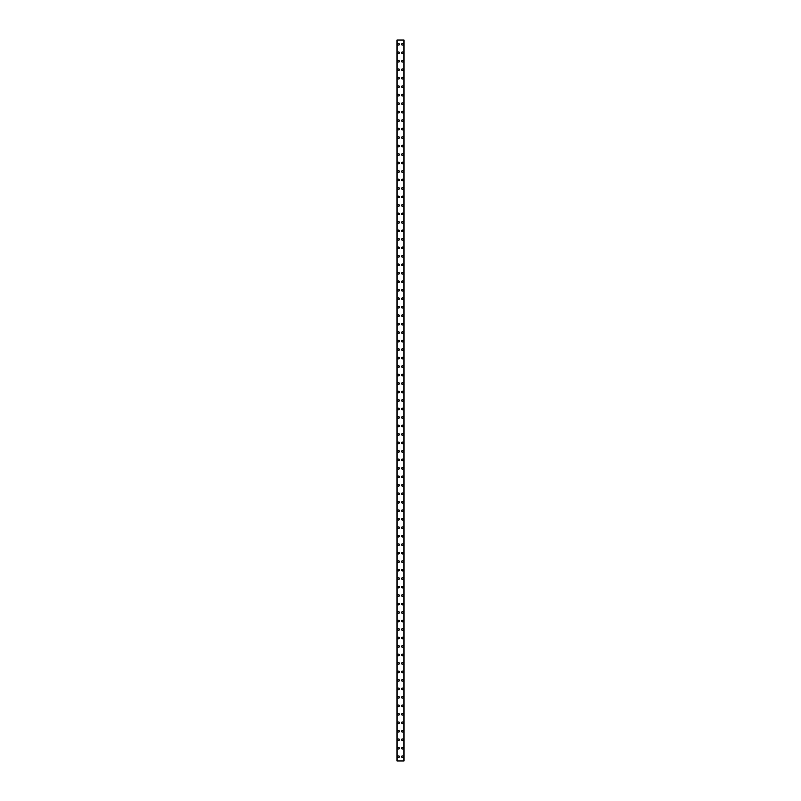 <?xml version="1.0" encoding="UTF-8"?>
<svg xmlns="http://www.w3.org/2000/svg" width="801" height="801" viewBox="0 0 801 801"><rect width="100%" height="100%" fill="white"/><g stroke="black" fill="none" stroke-linecap="round" stroke-linejoin="round"><path stroke-width="1.2" d="M397.797 756.705A0.791 0.791 0 0 1 398.588 755.914A0.791 0.791 0 0 1 399.389 756.705A0.791 0.791 0 0 1 398.588 757.506A0.791 0.791 0 0 1 397.797 756.705M397.797 748.224A0.791 0.791 0 0 1 398.588 747.433A0.791 0.791 0 0 1 399.389 748.224A0.791 0.791 0 0 1 398.588 749.025A0.791 0.791 0 0 1 397.797 748.224M397.797 739.744A0.791 0.791 0 0 1 398.588 738.953A0.791 0.791 0 0 1 399.389 739.744A0.791 0.791 0 0 1 398.588 740.545A0.791 0.791 0 0 1 397.797 739.744M397.797 731.263A0.791 0.791 0 0 1 398.588 730.472A0.791 0.791 0 0 1 399.389 731.263A0.791 0.791 0 0 1 398.588 732.064A0.791 0.791 0 0 1 397.797 731.263M397.797 722.782A0.791 0.791 0 0 1 398.588 721.991A0.791 0.791 0 0 1 399.389 722.782A0.791 0.791 0 0 1 398.588 723.583A0.791 0.791 0 0 1 397.797 722.782M397.797 714.302A0.791 0.791 0 0 1 398.588 713.511A0.791 0.791 0 0 1 399.389 714.302A0.791 0.791 0 0 1 398.588 715.103A0.791 0.791 0 0 1 397.797 714.302M397.797 705.821A0.791 0.791 0 0 1 398.588 705.03A0.791 0.791 0 0 1 399.389 705.821A0.791 0.791 0 0 1 398.588 706.622A0.791 0.791 0 0 1 397.797 705.821M397.797 697.341A0.791 0.791 0 0 1 398.588 696.55A0.791 0.791 0 0 1 399.389 697.341A0.791 0.791 0 0 1 398.588 698.132A0.791 0.791 0 0 1 397.797 697.341M397.797 688.86A0.791 0.791 0 0 1 398.588 688.069A0.791 0.791 0 0 1 399.389 688.86A0.791 0.791 0 0 1 398.588 689.651A0.791 0.791 0 0 1 397.797 688.86M397.797 680.379A0.791 0.791 0 0 1 398.588 679.588A0.791 0.791 0 0 1 399.389 680.379A0.791 0.791 0 0 1 398.588 681.17A0.791 0.791 0 0 1 397.797 680.379M397.797 671.899A0.791 0.791 0 0 1 398.588 671.098A0.791 0.791 0 0 1 399.389 671.899A0.791 0.791 0 0 1 398.588 672.69A0.791 0.791 0 0 1 397.797 671.899M397.797 663.418A0.791 0.791 0 0 1 398.588 662.617A0.791 0.791 0 0 1 399.389 663.418A0.791 0.791 0 0 1 398.588 664.209A0.791 0.791 0 0 1 397.797 663.418M397.797 654.938A0.791 0.791 0 0 1 398.588 654.137A0.791 0.791 0 0 1 399.389 654.938A0.791 0.791 0 0 1 398.588 655.729A0.791 0.791 0 0 1 397.797 654.938M397.797 646.457A0.791 0.791 0 0 1 398.588 645.656A0.791 0.791 0 0 1 399.389 646.457A0.791 0.791 0 0 1 398.588 647.248A0.791 0.791 0 0 1 397.797 646.457M397.797 637.976A0.791 0.791 0 0 1 398.588 637.175A0.791 0.791 0 0 1 399.389 637.976A0.791 0.791 0 0 1 398.588 638.767A0.791 0.791 0 0 1 397.797 637.976M397.797 629.496A0.791 0.791 0 0 1 398.588 628.695A0.791 0.791 0 0 1 399.389 629.496A0.791 0.791 0 0 1 398.588 630.287A0.791 0.791 0 0 1 397.797 629.496M397.797 621.015A0.791 0.791 0 0 1 398.588 620.214A0.791 0.791 0 0 1 399.389 621.015A0.791 0.791 0 0 1 398.588 621.806A0.791 0.791 0 0 1 397.797 621.015M397.797 612.525A0.791 0.791 0 0 1 398.588 611.734A0.791 0.791 0 0 1 399.389 612.525A0.791 0.791 0 0 1 398.588 613.326A0.791 0.791 0 0 1 397.797 612.525M397.797 604.044A0.791 0.791 0 0 1 398.588 603.253A0.791 0.791 0 0 1 399.389 604.044A0.791 0.791 0 0 1 398.588 604.845A0.791 0.791 0 0 1 397.797 604.044M397.797 595.564A0.791 0.791 0 0 1 398.588 594.773A0.791 0.791 0 0 1 399.389 595.564A0.791 0.791 0 0 1 398.588 596.365A0.791 0.791 0 0 1 397.797 595.564M397.797 587.083A0.791 0.791 0 0 1 398.588 586.292A0.791 0.791 0 0 1 399.389 587.083A0.791 0.791 0 0 1 398.588 587.884A0.791 0.791 0 0 1 397.797 587.083M397.797 578.602A0.791 0.791 0 0 1 398.588 577.811A0.791 0.791 0 0 1 399.389 578.602A0.791 0.791 0 0 1 398.588 579.403A0.791 0.791 0 0 1 397.797 578.602M397.797 570.122A0.791 0.791 0 0 1 398.588 569.331A0.791 0.791 0 0 1 399.389 570.122A0.791 0.791 0 0 1 398.588 570.923A0.791 0.791 0 0 1 397.797 570.122M397.797 561.641A0.791 0.791 0 0 1 398.588 560.85A0.791 0.791 0 0 1 399.389 561.641A0.791 0.791 0 0 1 398.588 562.442A0.791 0.791 0 0 1 397.797 561.641M397.797 553.161A0.791 0.791 0 0 1 398.588 552.37A0.791 0.791 0 0 1 399.389 553.161A0.791 0.791 0 0 1 398.588 553.952A0.791 0.791 0 0 1 397.797 553.161M397.797 544.68A0.791 0.791 0 0 1 398.588 543.889A0.791 0.791 0 0 1 399.389 544.68A0.791 0.791 0 0 1 398.588 545.471A0.791 0.791 0 0 1 397.797 544.68M397.797 536.199A0.791 0.791 0 0 1 398.588 535.408A0.791 0.791 0 0 1 399.389 536.199A0.791 0.791 0 0 1 398.588 536.99A0.791 0.791 0 0 1 397.797 536.199M397.797 527.719A0.791 0.791 0 0 1 398.588 526.918A0.791 0.791 0 0 1 399.389 527.719A0.791 0.791 0 0 1 398.588 528.51A0.791 0.791 0 0 1 397.797 527.719M397.797 519.238A0.791 0.791 0 0 1 398.588 518.437A0.791 0.791 0 0 1 399.389 519.238A0.791 0.791 0 0 1 398.588 520.029A0.791 0.791 0 0 1 397.797 519.238M397.797 510.758A0.791 0.791 0 0 1 398.588 509.957A0.791 0.791 0 0 1 399.389 510.758A0.791 0.791 0 0 1 398.588 511.549A0.791 0.791 0 0 1 397.797 510.758M397.797 502.277A0.791 0.791 0 0 1 398.588 501.476A0.791 0.791 0 0 1 399.389 502.277A0.791 0.791 0 0 1 398.588 503.068A0.791 0.791 0 0 1 397.797 502.277M397.797 493.796A0.791 0.791 0 0 1 398.588 492.995A0.791 0.791 0 0 1 399.389 493.796A0.791 0.791 0 0 1 398.588 494.587A0.791 0.791 0 0 1 397.797 493.796M397.797 485.316A0.791 0.791 0 0 1 398.588 484.515A0.791 0.791 0 0 1 399.389 485.316A0.791 0.791 0 0 1 398.588 486.107A0.791 0.791 0 0 1 397.797 485.316M397.797 476.835A0.791 0.791 0 0 1 398.588 476.034A0.791 0.791 0 0 1 399.389 476.835A0.791 0.791 0 0 1 398.588 477.626A0.791 0.791 0 0 1 397.797 476.835M397.797 468.345A0.791 0.791 0 0 1 398.588 467.554A0.791 0.791 0 0 1 399.389 468.345A0.791 0.791 0 0 1 398.588 469.146A0.791 0.791 0 0 1 397.797 468.345M397.797 459.864A0.791 0.791 0 0 1 398.588 459.073A0.791 0.791 0 0 1 399.389 459.864A0.791 0.791 0 0 1 398.588 460.665A0.791 0.791 0 0 1 397.797 459.864M397.797 451.384A0.791 0.791 0 0 1 398.588 450.593A0.791 0.791 0 0 1 399.389 451.384A0.791 0.791 0 0 1 398.588 452.185A0.791 0.791 0 0 1 397.797 451.384M397.797 442.903A0.791 0.791 0 0 1 398.588 442.112A0.791 0.791 0 0 1 399.389 442.903A0.791 0.791 0 0 1 398.588 443.704A0.791 0.791 0 0 1 397.797 442.903M397.797 434.422A0.791 0.791 0 0 1 398.588 433.631A0.791 0.791 0 0 1 399.389 434.422A0.791 0.791 0 0 1 398.588 435.223A0.791 0.791 0 0 1 397.797 434.422M397.797 425.942A0.791 0.791 0 0 1 398.588 425.151A0.791 0.791 0 0 1 399.389 425.942A0.791 0.791 0 0 1 398.588 426.743A0.791 0.791 0 0 1 397.797 425.942M397.797 417.461A0.791 0.791 0 0 1 398.588 416.67A0.791 0.791 0 0 1 399.389 417.461A0.791 0.791 0 0 1 398.588 418.262A0.791 0.791 0 0 1 397.797 417.461M397.797 408.981A0.791 0.791 0 0 1 398.588 408.19A0.791 0.791 0 0 1 399.389 408.981A0.791 0.791 0 0 1 398.588 409.772A0.791 0.791 0 0 1 397.797 408.981M397.797 400.5A0.791 0.791 0 0 1 398.588 399.709A0.791 0.791 0 0 1 399.389 400.5A0.791 0.791 0 0 1 398.588 401.291A0.791 0.791 0 0 1 397.797 400.5M397.797 392.019A0.791 0.791 0 0 1 398.588 391.228A0.791 0.791 0 0 1 399.389 392.019A0.791 0.791 0 0 1 398.588 392.81A0.791 0.791 0 0 1 397.797 392.019M397.797 383.539A0.791 0.791 0 0 1 398.588 382.738A0.791 0.791 0 0 1 399.389 383.539A0.791 0.791 0 0 1 398.588 384.33A0.791 0.791 0 0 1 397.797 383.539M397.797 375.058A0.791 0.791 0 0 1 398.588 374.257A0.791 0.791 0 0 1 399.389 375.058A0.791 0.791 0 0 1 398.588 375.849A0.791 0.791 0 0 1 397.797 375.058M397.797 366.578A0.791 0.791 0 0 1 398.588 365.777A0.791 0.791 0 0 1 399.389 366.578A0.791 0.791 0 0 1 398.588 367.369A0.791 0.791 0 0 1 397.797 366.578M397.797 358.097A0.791 0.791 0 0 1 398.588 357.296A0.791 0.791 0 0 1 399.389 358.097A0.791 0.791 0 0 1 398.588 358.888A0.791 0.791 0 0 1 397.797 358.097M397.797 349.616A0.791 0.791 0 0 1 398.588 348.815A0.791 0.791 0 0 1 399.389 349.616A0.791 0.791 0 0 1 398.588 350.407A0.791 0.791 0 0 1 397.797 349.616M397.797 341.136A0.791 0.791 0 0 1 398.588 340.335A0.791 0.791 0 0 1 399.389 341.136A0.791 0.791 0 0 1 398.588 341.927A0.791 0.791 0 0 1 397.797 341.136M397.797 332.655A0.791 0.791 0 0 1 398.588 331.854A0.791 0.791 0 0 1 399.389 332.655A0.791 0.791 0 0 1 398.588 333.446A0.791 0.791 0 0 1 397.797 332.655M397.797 324.165A0.791 0.791 0 0 1 398.588 323.374A0.791 0.791 0 0 1 399.389 324.165A0.791 0.791 0 0 1 398.588 324.966A0.791 0.791 0 0 1 397.797 324.165M397.797 315.684A0.791 0.791 0 0 1 398.588 314.893A0.791 0.791 0 0 1 399.389 315.684A0.791 0.791 0 0 1 398.588 316.485A0.791 0.791 0 0 1 397.797 315.684M397.797 307.204A0.791 0.791 0 0 1 398.588 306.413A0.791 0.791 0 0 1 399.389 307.204A0.791 0.791 0 0 1 398.588 308.005A0.791 0.791 0 0 1 397.797 307.204M397.797 298.723A0.791 0.791 0 0 1 398.588 297.932A0.791 0.791 0 0 1 399.389 298.723A0.791 0.791 0 0 1 398.588 299.524A0.791 0.791 0 0 1 397.797 298.723M397.797 290.242A0.791 0.791 0 0 1 398.588 289.451A0.791 0.791 0 0 1 399.389 290.242A0.791 0.791 0 0 1 398.588 291.043A0.791 0.791 0 0 1 397.797 290.242M397.797 281.762A0.791 0.791 0 0 1 398.588 280.971A0.791 0.791 0 0 1 399.389 281.762A0.791 0.791 0 0 1 398.588 282.563A0.791 0.791 0 0 1 397.797 281.762M397.797 273.281A0.791 0.791 0 0 1 398.588 272.49A0.791 0.791 0 0 1 399.389 273.281A0.791 0.791 0 0 1 398.588 274.082A0.791 0.791 0 0 1 397.797 273.281M397.797 264.801A0.791 0.791 0 0 1 398.588 264.01A0.791 0.791 0 0 1 399.389 264.801A0.791 0.791 0 0 1 398.588 265.592A0.791 0.791 0 0 1 397.797 264.801M397.797 256.32A0.791 0.791 0 0 1 398.588 255.529A0.791 0.791 0 0 1 399.389 256.32A0.791 0.791 0 0 1 398.588 257.111A0.791 0.791 0 0 1 397.797 256.32M397.797 247.839A0.791 0.791 0 0 1 398.588 247.048A0.791 0.791 0 0 1 399.389 247.839A0.791 0.791 0 0 1 398.588 248.63A0.791 0.791 0 0 1 397.797 247.839M397.797 239.359A0.791 0.791 0 0 1 398.588 238.558A0.791 0.791 0 0 1 399.389 239.359A0.791 0.791 0 0 1 398.588 240.15A0.791 0.791 0 0 1 397.797 239.359M397.797 230.878A0.791 0.791 0 0 1 398.588 230.077A0.791 0.791 0 0 1 399.389 230.878A0.791 0.791 0 0 1 398.588 231.669A0.791 0.791 0 0 1 397.797 230.878M397.797 222.398A0.791 0.791 0 0 1 398.588 221.597A0.791 0.791 0 0 1 399.389 222.398A0.791 0.791 0 0 1 398.588 223.189A0.791 0.791 0 0 1 397.797 222.398M397.797 213.917A0.791 0.791 0 0 1 398.588 213.116A0.791 0.791 0 0 1 399.389 213.917A0.791 0.791 0 0 1 398.588 214.708A0.791 0.791 0 0 1 397.797 213.917M397.797 205.436A0.791 0.791 0 0 1 398.588 204.635A0.791 0.791 0 0 1 399.389 205.436A0.791 0.791 0 0 1 398.588 206.227A0.791 0.791 0 0 1 397.797 205.436M397.797 196.956A0.791 0.791 0 0 1 398.588 196.155A0.791 0.791 0 0 1 399.389 196.956A0.791 0.791 0 0 1 398.588 197.747A0.791 0.791 0 0 1 397.797 196.956M397.797 188.475A0.791 0.791 0 0 1 398.588 187.674A0.791 0.791 0 0 1 399.389 188.475A0.791 0.791 0 0 1 398.588 189.266A0.791 0.791 0 0 1 397.797 188.475M397.797 179.985A0.791 0.791 0 0 1 398.588 179.194A0.791 0.791 0 0 1 399.389 179.985A0.791 0.791 0 0 1 398.588 180.786A0.791 0.791 0 0 1 397.797 179.985M397.797 171.504A0.791 0.791 0 0 1 398.588 170.713A0.791 0.791 0 0 1 399.389 171.504A0.791 0.791 0 0 1 398.588 172.305A0.791 0.791 0 0 1 397.797 171.504M397.797 163.024A0.791 0.791 0 0 1 398.588 162.233A0.791 0.791 0 0 1 399.389 163.024A0.791 0.791 0 0 1 398.588 163.825A0.791 0.791 0 0 1 397.797 163.024M397.797 154.543A0.791 0.791 0 0 1 398.588 153.752A0.791 0.791 0 0 1 399.389 154.543A0.791 0.791 0 0 1 398.588 155.344A0.791 0.791 0 0 1 397.797 154.543M397.797 146.062A0.791 0.791 0 0 1 398.588 145.271A0.791 0.791 0 0 1 399.389 146.062A0.791 0.791 0 0 1 398.588 146.863A0.791 0.791 0 0 1 397.797 146.062M397.797 137.582A0.791 0.791 0 0 1 398.588 136.791A0.791 0.791 0 0 1 399.389 137.582A0.791 0.791 0 0 1 398.588 138.383A0.791 0.791 0 0 1 397.797 137.582M397.797 129.101A0.791 0.791 0 0 1 398.588 128.31A0.791 0.791 0 0 1 399.389 129.101A0.791 0.791 0 0 1 398.588 129.902A0.791 0.791 0 0 1 397.797 129.101M397.797 120.621A0.791 0.791 0 0 1 398.588 119.83A0.791 0.791 0 0 1 399.389 120.621A0.791 0.791 0 0 1 398.588 121.412A0.791 0.791 0 0 1 397.797 120.621M397.797 112.14A0.791 0.791 0 0 1 398.588 111.349A0.791 0.791 0 0 1 399.389 112.14A0.791 0.791 0 0 1 398.588 112.931A0.791 0.791 0 0 1 397.797 112.14M397.797 103.659A0.791 0.791 0 0 1 398.588 102.868A0.791 0.791 0 0 1 399.389 103.659A0.791 0.791 0 0 1 398.588 104.45A0.791 0.791 0 0 1 397.797 103.659M397.797 95.179A0.791 0.791 0 0 1 398.588 94.378A0.791 0.791 0 0 1 399.389 95.179A0.791 0.791 0 0 1 398.588 95.97A0.791 0.791 0 0 1 397.797 95.179M397.797 86.698A0.791 0.791 0 0 1 398.588 85.897A0.791 0.791 0 0 1 399.389 86.698A0.791 0.791 0 0 1 398.588 87.489A0.791 0.791 0 0 1 397.797 86.698M397.797 78.218A0.791 0.791 0 0 1 398.588 77.417A0.791 0.791 0 0 1 399.389 78.218A0.791 0.791 0 0 1 398.588 79.009A0.791 0.791 0 0 1 397.797 78.218M397.797 69.737A0.791 0.791 0 0 1 398.588 68.936A0.791 0.791 0 0 1 399.389 69.737A0.791 0.791 0 0 1 398.588 70.528A0.791 0.791 0 0 1 397.797 69.737M397.797 61.256A0.791 0.791 0 0 1 398.588 60.455A0.791 0.791 0 0 1 399.389 61.256A0.791 0.791 0 0 1 398.588 62.047A0.791 0.791 0 0 1 397.797 61.256M397.797 52.776A0.791 0.791 0 0 1 398.588 51.975A0.791 0.791 0 0 1 399.389 52.776A0.791 0.791 0 0 1 398.588 53.567A0.791 0.791 0 0 1 397.797 52.776M397.797 44.295A0.791 0.791 0 0 1 398.588 43.494A0.791 0.791 0 0 1 399.389 44.295A0.791 0.791 0 0 1 398.588 45.086A0.791 0.791 0 0 1 397.797 44.295M401.611 756.705A0.791 0.791 0 0 1 402.412 755.914A0.791 0.791 0 0 1 403.203 756.705A0.791 0.791 0 0 1 402.412 757.506A0.791 0.791 0 0 1 401.611 756.705M401.611 748.224A0.791 0.791 0 0 1 402.412 747.433A0.791 0.791 0 0 1 403.203 748.224A0.791 0.791 0 0 1 402.412 749.025A0.791 0.791 0 0 1 401.611 748.224M401.611 739.744A0.791 0.791 0 0 1 402.412 738.953A0.791 0.791 0 0 1 403.203 739.744A0.791 0.791 0 0 1 402.412 740.545A0.791 0.791 0 0 1 401.611 739.744M401.611 731.263A0.791 0.791 0 0 1 402.412 730.472A0.791 0.791 0 0 1 403.203 731.263A0.791 0.791 0 0 1 402.412 732.064A0.791 0.791 0 0 1 401.611 731.263M401.611 722.782A0.791 0.791 0 0 1 402.412 721.991A0.791 0.791 0 0 1 403.203 722.782A0.791 0.791 0 0 1 402.412 723.583A0.791 0.791 0 0 1 401.611 722.782M401.611 714.302A0.791 0.791 0 0 1 402.412 713.511A0.791 0.791 0 0 1 403.203 714.302A0.791 0.791 0 0 1 402.412 715.103A0.791 0.791 0 0 1 401.611 714.302M401.611 705.821A0.791 0.791 0 0 1 402.412 705.03A0.791 0.791 0 0 1 403.203 705.821A0.791 0.791 0 0 1 402.412 706.622A0.791 0.791 0 0 1 401.611 705.821M401.611 697.341A0.791 0.791 0 0 1 402.412 696.55A0.791 0.791 0 0 1 403.203 697.341A0.791 0.791 0 0 1 402.412 698.132A0.791 0.791 0 0 1 401.611 697.341M401.611 688.86A0.791 0.791 0 0 1 402.412 688.069A0.791 0.791 0 0 1 403.203 688.86A0.791 0.791 0 0 1 402.412 689.651A0.791 0.791 0 0 1 401.611 688.86M401.611 680.379A0.791 0.791 0 0 1 402.412 679.588A0.791 0.791 0 0 1 403.203 680.379A0.791 0.791 0 0 1 402.412 681.17A0.791 0.791 0 0 1 401.611 680.379M401.611 671.899A0.791 0.791 0 0 1 402.412 671.098A0.791 0.791 0 0 1 403.203 671.899A0.791 0.791 0 0 1 402.412 672.69A0.791 0.791 0 0 1 401.611 671.899M401.611 663.418A0.791 0.791 0 0 1 402.412 662.617A0.791 0.791 0 0 1 403.203 663.418A0.791 0.791 0 0 1 402.412 664.209A0.791 0.791 0 0 1 401.611 663.418M401.611 654.938A0.791 0.791 0 0 1 402.412 654.137A0.791 0.791 0 0 1 403.203 654.938A0.791 0.791 0 0 1 402.412 655.729A0.791 0.791 0 0 1 401.611 654.938M401.611 646.457A0.791 0.791 0 0 1 402.412 645.656A0.791 0.791 0 0 1 403.203 646.457A0.791 0.791 0 0 1 402.412 647.248A0.791 0.791 0 0 1 401.611 646.457M401.611 637.976A0.791 0.791 0 0 1 402.412 637.175A0.791 0.791 0 0 1 403.203 637.976A0.791 0.791 0 0 1 402.412 638.767A0.791 0.791 0 0 1 401.611 637.976M401.611 629.496A0.791 0.791 0 0 1 402.412 628.695A0.791 0.791 0 0 1 403.203 629.496A0.791 0.791 0 0 1 402.412 630.287A0.791 0.791 0 0 1 401.611 629.496M401.611 621.015A0.791 0.791 0 0 1 402.412 620.214A0.791 0.791 0 0 1 403.203 621.015A0.791 0.791 0 0 1 402.412 621.806A0.791 0.791 0 0 1 401.611 621.015M401.611 612.525A0.791 0.791 0 0 1 402.412 611.734A0.791 0.791 0 0 1 403.203 612.525A0.791 0.791 0 0 1 402.412 613.326A0.791 0.791 0 0 1 401.611 612.525M401.611 604.044A0.791 0.791 0 0 1 402.412 603.253A0.791 0.791 0 0 1 403.203 604.044A0.791 0.791 0 0 1 402.412 604.845A0.791 0.791 0 0 1 401.611 604.044M401.611 595.564A0.791 0.791 0 0 1 402.412 594.773A0.791 0.791 0 0 1 403.203 595.564A0.791 0.791 0 0 1 402.412 596.365A0.791 0.791 0 0 1 401.611 595.564M401.611 587.083A0.791 0.791 0 0 1 402.412 586.292A0.791 0.791 0 0 1 403.203 587.083A0.791 0.791 0 0 1 402.412 587.884A0.791 0.791 0 0 1 401.611 587.083M401.611 578.602A0.791 0.791 0 0 1 402.412 577.811A0.791 0.791 0 0 1 403.203 578.602A0.791 0.791 0 0 1 402.412 579.403A0.791 0.791 0 0 1 401.611 578.602M401.611 570.122A0.791 0.791 0 0 1 402.412 569.331A0.791 0.791 0 0 1 403.203 570.122A0.791 0.791 0 0 1 402.412 570.923A0.791 0.791 0 0 1 401.611 570.122M401.611 561.641A0.791 0.791 0 0 1 402.412 560.85A0.791 0.791 0 0 1 403.203 561.641A0.791 0.791 0 0 1 402.412 562.442A0.791 0.791 0 0 1 401.611 561.641M401.611 553.161A0.791 0.791 0 0 1 402.412 552.37A0.791 0.791 0 0 1 403.203 553.161A0.791 0.791 0 0 1 402.412 553.952A0.791 0.791 0 0 1 401.611 553.161M401.611 544.68A0.791 0.791 0 0 1 402.412 543.889A0.791 0.791 0 0 1 403.203 544.68A0.791 0.791 0 0 1 402.412 545.471A0.791 0.791 0 0 1 401.611 544.68M401.611 536.199A0.791 0.791 0 0 1 402.412 535.408A0.791 0.791 0 0 1 403.203 536.199A0.791 0.791 0 0 1 402.412 536.99A0.791 0.791 0 0 1 401.611 536.199M401.611 527.719A0.791 0.791 0 0 1 402.412 526.918A0.791 0.791 0 0 1 403.203 527.719A0.791 0.791 0 0 1 402.412 528.51A0.791 0.791 0 0 1 401.611 527.719M401.611 519.238A0.791 0.791 0 0 1 402.412 518.437A0.791 0.791 0 0 1 403.203 519.238A0.791 0.791 0 0 1 402.412 520.029A0.791 0.791 0 0 1 401.611 519.238M401.611 510.758A0.791 0.791 0 0 1 402.412 509.957A0.791 0.791 0 0 1 403.203 510.758A0.791 0.791 0 0 1 402.412 511.549A0.791 0.791 0 0 1 401.611 510.758M401.611 502.277A0.791 0.791 0 0 1 402.412 501.476A0.791 0.791 0 0 1 403.203 502.277A0.791 0.791 0 0 1 402.412 503.068A0.791 0.791 0 0 1 401.611 502.277M401.611 493.796A0.791 0.791 0 0 1 402.412 492.995A0.791 0.791 0 0 1 403.203 493.796A0.791 0.791 0 0 1 402.412 494.587A0.791 0.791 0 0 1 401.611 493.796M401.611 485.316A0.791 0.791 0 0 1 402.412 484.515A0.791 0.791 0 0 1 403.203 485.316A0.791 0.791 0 0 1 402.412 486.107A0.791 0.791 0 0 1 401.611 485.316M401.611 476.835A0.791 0.791 0 0 1 402.412 476.034A0.791 0.791 0 0 1 403.203 476.835A0.791 0.791 0 0 1 402.412 477.626A0.791 0.791 0 0 1 401.611 476.835M401.611 468.345A0.791 0.791 0 0 1 402.412 467.554A0.791 0.791 0 0 1 403.203 468.345A0.791 0.791 0 0 1 402.412 469.146A0.791 0.791 0 0 1 401.611 468.345M401.611 459.864A0.791 0.791 0 0 1 402.412 459.073A0.791 0.791 0 0 1 403.203 459.864A0.791 0.791 0 0 1 402.412 460.665A0.791 0.791 0 0 1 401.611 459.864M401.611 451.384A0.791 0.791 0 0 1 402.412 450.593A0.791 0.791 0 0 1 403.203 451.384A0.791 0.791 0 0 1 402.412 452.185A0.791 0.791 0 0 1 401.611 451.384M401.611 442.903A0.791 0.791 0 0 1 402.412 442.112A0.791 0.791 0 0 1 403.203 442.903A0.791 0.791 0 0 1 402.412 443.704A0.791 0.791 0 0 1 401.611 442.903M401.611 434.422A0.791 0.791 0 0 1 402.412 433.631A0.791 0.791 0 0 1 403.203 434.422A0.791 0.791 0 0 1 402.412 435.223A0.791 0.791 0 0 1 401.611 434.422M401.611 425.942A0.791 0.791 0 0 1 402.412 425.151A0.791 0.791 0 0 1 403.203 425.942A0.791 0.791 0 0 1 402.412 426.743A0.791 0.791 0 0 1 401.611 425.942M401.611 417.461A0.791 0.791 0 0 1 402.412 416.67A0.791 0.791 0 0 1 403.203 417.461A0.791 0.791 0 0 1 402.412 418.262A0.791 0.791 0 0 1 401.611 417.461M401.611 408.981A0.791 0.791 0 0 1 402.412 408.19A0.791 0.791 0 0 1 403.203 408.981A0.791 0.791 0 0 1 402.412 409.772A0.791 0.791 0 0 1 401.611 408.981M401.611 400.5A0.791 0.791 0 0 1 402.412 399.709A0.791 0.791 0 0 1 403.203 400.5A0.791 0.791 0 0 1 402.412 401.291A0.791 0.791 0 0 1 401.611 400.5M401.611 392.019A0.791 0.791 0 0 1 402.412 391.228A0.791 0.791 0 0 1 403.203 392.019A0.791 0.791 0 0 1 402.412 392.81A0.791 0.791 0 0 1 401.611 392.019M401.611 383.539A0.791 0.791 0 0 1 402.412 382.738A0.791 0.791 0 0 1 403.203 383.539A0.791 0.791 0 0 1 402.412 384.33A0.791 0.791 0 0 1 401.611 383.539M401.611 375.058A0.791 0.791 0 0 1 402.412 374.257A0.791 0.791 0 0 1 403.203 375.058A0.791 0.791 0 0 1 402.412 375.849A0.791 0.791 0 0 1 401.611 375.058M401.611 366.578A0.791 0.791 0 0 1 402.412 365.777A0.791 0.791 0 0 1 403.203 366.578A0.791 0.791 0 0 1 402.412 367.369A0.791 0.791 0 0 1 401.611 366.578M401.611 358.097A0.791 0.791 0 0 1 402.412 357.296A0.791 0.791 0 0 1 403.203 358.097A0.791 0.791 0 0 1 402.412 358.888A0.791 0.791 0 0 1 401.611 358.097M401.611 349.616A0.791 0.791 0 0 1 402.412 348.815A0.791 0.791 0 0 1 403.203 349.616A0.791 0.791 0 0 1 402.412 350.407A0.791 0.791 0 0 1 401.611 349.616M401.611 341.136A0.791 0.791 0 0 1 402.412 340.335A0.791 0.791 0 0 1 403.203 341.136A0.791 0.791 0 0 1 402.412 341.927A0.791 0.791 0 0 1 401.611 341.136M401.611 332.655A0.791 0.791 0 0 1 402.412 331.854A0.791 0.791 0 0 1 403.203 332.655A0.791 0.791 0 0 1 402.412 333.446A0.791 0.791 0 0 1 401.611 332.655M401.611 324.165A0.791 0.791 0 0 1 402.412 323.374A0.791 0.791 0 0 1 403.203 324.165A0.791 0.791 0 0 1 402.412 324.966A0.791 0.791 0 0 1 401.611 324.165M401.611 315.684A0.791 0.791 0 0 1 402.412 314.893A0.791 0.791 0 0 1 403.203 315.684A0.791 0.791 0 0 1 402.412 316.485A0.791 0.791 0 0 1 401.611 315.684M401.611 307.204A0.791 0.791 0 0 1 402.412 306.413A0.791 0.791 0 0 1 403.203 307.204A0.791 0.791 0 0 1 402.412 308.005A0.791 0.791 0 0 1 401.611 307.204M401.611 298.723A0.791 0.791 0 0 1 402.412 297.932A0.791 0.791 0 0 1 403.203 298.723A0.791 0.791 0 0 1 402.412 299.524A0.791 0.791 0 0 1 401.611 298.723M401.611 290.242A0.791 0.791 0 0 1 402.412 289.451A0.791 0.791 0 0 1 403.203 290.242A0.791 0.791 0 0 1 402.412 291.043A0.791 0.791 0 0 1 401.611 290.242M401.611 281.762A0.791 0.791 0 0 1 402.412 280.971A0.791 0.791 0 0 1 403.203 281.762A0.791 0.791 0 0 1 402.412 282.563A0.791 0.791 0 0 1 401.611 281.762M401.611 273.281A0.791 0.791 0 0 1 402.412 272.49A0.791 0.791 0 0 1 403.203 273.281A0.791 0.791 0 0 1 402.412 274.082A0.791 0.791 0 0 1 401.611 273.281M401.611 264.801A0.791 0.791 0 0 1 402.412 264.01A0.791 0.791 0 0 1 403.203 264.801A0.791 0.791 0 0 1 402.412 265.592A0.791 0.791 0 0 1 401.611 264.801M401.611 256.32A0.791 0.791 0 0 1 402.412 255.529A0.791 0.791 0 0 1 403.203 256.32A0.791 0.791 0 0 1 402.412 257.111A0.791 0.791 0 0 1 401.611 256.32M401.611 247.839A0.791 0.791 0 0 1 402.412 247.048A0.791 0.791 0 0 1 403.203 247.839A0.791 0.791 0 0 1 402.412 248.63A0.791 0.791 0 0 1 401.611 247.839M401.611 239.359A0.791 0.791 0 0 1 402.412 238.558A0.791 0.791 0 0 1 403.203 239.359A0.791 0.791 0 0 1 402.412 240.15A0.791 0.791 0 0 1 401.611 239.359M401.611 230.878A0.791 0.791 0 0 1 402.412 230.077A0.791 0.791 0 0 1 403.203 230.878A0.791 0.791 0 0 1 402.412 231.669A0.791 0.791 0 0 1 401.611 230.878M401.611 222.398A0.791 0.791 0 0 1 402.412 221.597A0.791 0.791 0 0 1 403.203 222.398A0.791 0.791 0 0 1 402.412 223.189A0.791 0.791 0 0 1 401.611 222.398M401.611 213.917A0.791 0.791 0 0 1 402.412 213.116A0.791 0.791 0 0 1 403.203 213.917A0.791 0.791 0 0 1 402.412 214.708A0.791 0.791 0 0 1 401.611 213.917M401.611 205.436A0.791 0.791 0 0 1 402.412 204.635A0.791 0.791 0 0 1 403.203 205.436A0.791 0.791 0 0 1 402.412 206.227A0.791 0.791 0 0 1 401.611 205.436M401.611 196.956A0.791 0.791 0 0 1 402.412 196.155A0.791 0.791 0 0 1 403.203 196.956A0.791 0.791 0 0 1 402.412 197.747A0.791 0.791 0 0 1 401.611 196.956M401.611 188.475A0.791 0.791 0 0 1 402.412 187.674A0.791 0.791 0 0 1 403.203 188.475A0.791 0.791 0 0 1 402.412 189.266A0.791 0.791 0 0 1 401.611 188.475M401.611 179.985A0.791 0.791 0 0 1 402.412 179.194A0.791 0.791 0 0 1 403.203 179.985A0.791 0.791 0 0 1 402.412 180.786A0.791 0.791 0 0 1 401.611 179.985M401.611 171.504A0.791 0.791 0 0 1 402.412 170.713A0.791 0.791 0 0 1 403.203 171.504A0.791 0.791 0 0 1 402.412 172.305A0.791 0.791 0 0 1 401.611 171.504M401.611 163.024A0.791 0.791 0 0 1 402.412 162.233A0.791 0.791 0 0 1 403.203 163.024A0.791 0.791 0 0 1 402.412 163.825A0.791 0.791 0 0 1 401.611 163.024M401.611 154.543A0.791 0.791 0 0 1 402.412 153.752A0.791 0.791 0 0 1 403.203 154.543A0.791 0.791 0 0 1 402.412 155.344A0.791 0.791 0 0 1 401.611 154.543M401.611 146.062A0.791 0.791 0 0 1 402.412 145.271A0.791 0.791 0 0 1 403.203 146.062A0.791 0.791 0 0 1 402.412 146.863A0.791 0.791 0 0 1 401.611 146.062M401.611 137.582A0.791 0.791 0 0 1 402.412 136.791A0.791 0.791 0 0 1 403.203 137.582A0.791 0.791 0 0 1 402.412 138.383A0.791 0.791 0 0 1 401.611 137.582M401.611 129.101A0.791 0.791 0 0 1 402.412 128.31A0.791 0.791 0 0 1 403.203 129.101A0.791 0.791 0 0 1 402.412 129.902A0.791 0.791 0 0 1 401.611 129.101M401.611 120.621A0.791 0.791 0 0 1 402.412 119.83A0.791 0.791 0 0 1 403.203 120.621A0.791 0.791 0 0 1 402.412 121.412A0.791 0.791 0 0 1 401.611 120.621M401.611 112.14A0.791 0.791 0 0 1 402.412 111.349A0.791 0.791 0 0 1 403.203 112.14A0.791 0.791 0 0 1 402.412 112.931A0.791 0.791 0 0 1 401.611 112.14M401.611 103.659A0.791 0.791 0 0 1 402.412 102.868A0.791 0.791 0 0 1 403.203 103.659A0.791 0.791 0 0 1 402.412 104.45A0.791 0.791 0 0 1 401.611 103.659M401.611 95.179A0.791 0.791 0 0 1 402.412 94.378A0.791 0.791 0 0 1 403.203 95.179A0.791 0.791 0 0 1 402.412 95.97A0.791 0.791 0 0 1 401.611 95.179M401.611 86.698A0.791 0.791 0 0 1 402.412 85.897A0.791 0.791 0 0 1 403.203 86.698A0.791 0.791 0 0 1 402.412 87.489A0.791 0.791 0 0 1 401.611 86.698M401.611 78.218A0.791 0.791 0 0 1 402.412 77.417A0.791 0.791 0 0 1 403.203 78.218A0.791 0.791 0 0 1 402.412 79.009A0.791 0.791 0 0 1 401.611 78.218M401.611 69.737A0.791 0.791 0 0 1 402.412 68.936A0.791 0.791 0 0 1 403.203 69.737A0.791 0.791 0 0 1 402.412 70.528A0.791 0.791 0 0 1 401.611 69.737M401.611 61.256A0.791 0.791 0 0 1 402.412 60.455A0.791 0.791 0 0 1 403.203 61.256A0.791 0.791 0 0 1 402.412 62.047A0.791 0.791 0 0 1 401.611 61.256M401.611 52.776A0.791 0.791 0 0 1 402.412 51.975A0.791 0.791 0 0 1 403.203 52.776A0.791 0.791 0 0 1 402.412 53.567A0.791 0.791 0 0 1 401.611 52.776M401.611 44.295A0.791 0.791 0 0 1 402.412 43.494A0.791 0.791 0 0 1 403.203 44.295A0.791 0.791 0 0 1 402.412 45.086A0.791 0.791 0 0 1 401.611 44.295M403.964 40.05L397.006 40.05L397.006 760.95L403.994 760.95L403.994 40.05L403.964 760.95M403.804 760.95L403.804 40.05L403.824 760.95M397.176 760.95L397.196 40.05L397.176 760.95M403.994 40.05L403.994 760.95L403.994 40.05M397.036 40.05L397.036 760.95M397.156 40.05L397.156 760.95M403.844 40.05L403.844 760.95"/></g></svg>
